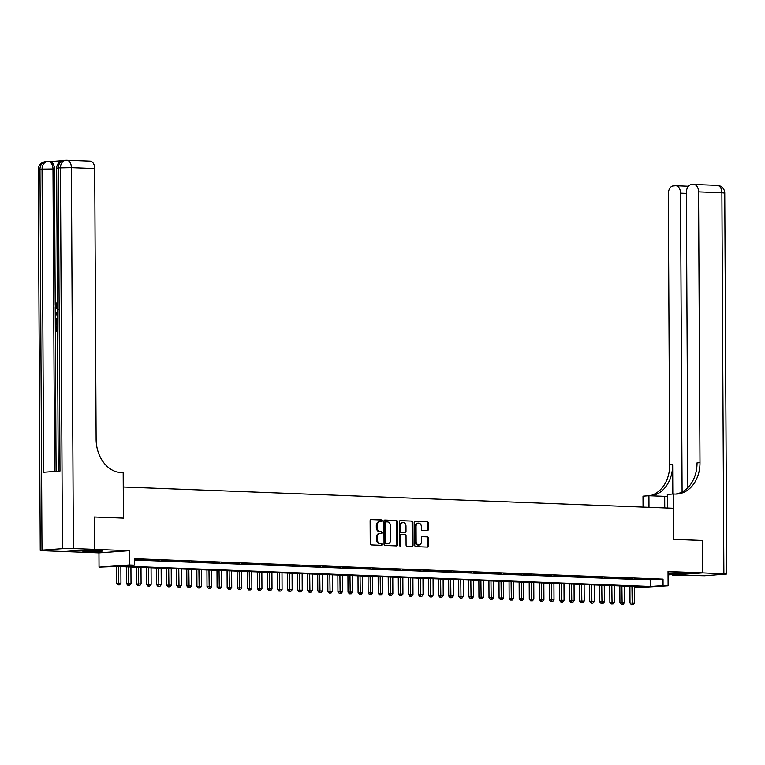 <?xml version="1.0" encoding="UTF-8"?>
<svg xmlns="http://www.w3.org/2000/svg" width="765" height="765" viewBox="0 0 765 765"><rect width="100%" height="100%" fill="white"/><g stroke="black" fill="none" stroke-linecap="round" stroke-linejoin="round"><path stroke-width="1.15" d="M382.309 520.812A0.889 0.689 85.9 0 0 381.611 519.894L371.111 519.492A1.272 0.985 85.9 0 0 370.126 520.726L370.241 543.609A1.272 0.985 85.9 0 0 371.245 544.919L381.745 545.33A0.889 0.689 85.9 0 0 381.735 543.552L380.377 543.494A4.074 3.156 85.9 0 1 377.193 539.306L377.183 537.393A4.074 3.156 85.9 0 1 380.052 533.454A4.074 3.156 85.9 0 1 380.32 533.454L381.678 533.501A0.889 0.689 85.9 0 0 381.668 531.723L380.31 531.665A4.074 3.156 85.9 0 1 377.126 527.477L377.116 525.574A4.074 3.156 85.9 0 1 379.995 521.625A4.074 3.156 85.9 0 1 380.262 521.625L381.62 521.673A0.889 0.689 85.9 0 0 382.309 520.812M381.104 521.654A0.889 0.689 85.9 0 0 380.788 519.951L370.738 519.569M381.228 545.311A0.889 0.689 85.9 0 0 380.913 543.609L380.377 543.494M381.171 533.482A0.889 0.689 85.9 0 0 380.855 531.78L380.31 531.665M668.046 573.893A10.117 0.545 179.7 0 0 678.718 573.903A10.117 0.545 179.7 0 0 684.417 573.377A10.117 0.545 179.7 0 0 680.678 572.975A10.117 0.545 179.7 0 0 668.036 573.033M99.077 550.513A10.117 0.545 179.7 0 0 88.348 550.494A10.117 0.545 179.7 0 0 82.572 551.02A10.117 0.545 179.7 0 0 86.311 551.422A10.117 0.545 179.7 0 0 97.05 551.441A10.117 0.545 179.7 0 0 102.816 550.915A10.117 0.545 179.7 0 0 99.077 550.513M427.358 530.623A1.272 0.985 85.9 0 0 428.333 529.39L428.304 522.973A1.272 0.985 85.9 0 0 427.31 521.663L415.644 521.214A1.272 0.985 85.9 0 0 414.659 522.447L414.783 545.33A1.272 0.985 85.9 0 0 415.778 546.64L427.444 547.09A1.272 0.985 85.9 0 0 428.419 545.856L428.381 538.101A1.272 0.985 85.9 0 0 427.386 536.791L422.395 536.6A1.272 0.985 85.9 0 0 421.41 537.833L421.429 541.677A3.404 2.639 85.9 0 1 419.029 544.976A3.404 2.639 85.9 0 1 416.141 541.477L416.064 526.406A3.404 2.639 85.9 0 1 418.465 523.107A3.404 2.639 85.9 0 1 421.352 526.607L421.362 529.122A1.272 0.985 85.9 0 0 422.357 530.432L427.358 530.623M134.315 560.028L650.766 579.975L663.035 579.095L663.064 585.579L668.103 585.77L634.491 587.807M89.754 161.157A7.784 4.906 92.2 0 1 90.098 161.147A7.784 4.906 92.2 0 1 94.707 168.577L71.394 167.678L73.383 548.553L94.43 549.366L94.267 516.977L123.519 518.106L123.356 487.018L673.238 508.256L673.401 539.344L702.356 540.463L702.519 572.851L668.027 571.522L668.103 585.77M94.564 516.987L94.736 549.375L64.47 551.546L98.962 552.875L99.039 567.133L129.304 564.962L134.334 565.153L122.065 566.033L650.795 586.459L663.064 585.579M98.962 552.875L129.228 550.704L94.736 549.375M129.228 550.704L129.304 564.962M663.035 579.095L134.305 558.68L134.334 565.153M397.561 521.787A1.272 0.985 85.9 0 0 396.566 520.477L384.9 520.018A1.272 0.985 85.9 0 0 383.915 521.252L384.04 544.144A1.272 0.985 85.9 0 0 385.034 545.455L396.7 545.904A1.272 0.985 85.9 0 0 397.676 544.67L397.561 521.787L396.739 521.845A1.272 0.985 85.9 0 0 395.744 520.535L384.537 520.095M400.267 520.621L411.933 521.07A1.272 0.985 85.9 0 1 412.928 522.38L413.052 545.263A1.272 0.985 85.9 0 1 412.067 546.497L407.076 546.306A1.272 0.985 85.9 0 1 406.081 544.996L406.033 535.71A1.272 0.985 85.9 0 0 405.039 534.4L401.721 534.276A1.272 0.985 85.9 0 0 400.745 535.51L400.793 545.177A0.889 0.689 85.9 0 1 399.407 545.12L399.292 521.845A1.272 0.985 85.9 0 1 400.267 520.621L400.105 520.63M668.046 574.859L702.519 572.851M134.305 559.559L138.953 559.511L134.305 559.33M149.022 559.894L140.932 559.808L149.022 559.894M159.091 560.286L151.001 560.2L159.091 560.286M169.161 560.678L161.071 560.592L169.161 560.678M179.23 561.07L171.15 560.975L179.23 561.07M189.299 561.453L181.219 561.367L189.299 561.453M199.378 561.845L191.288 561.759L199.378 561.845M209.447 562.237L201.358 562.141L209.447 562.237M219.517 562.619L211.427 562.533L219.517 562.619M229.586 563.011L221.496 562.925L229.586 563.011M239.655 563.403L231.575 563.317L239.655 563.403M249.734 563.786L241.644 563.7L249.734 563.786M259.804 564.178L251.714 564.092L259.804 564.178M269.873 564.57L261.783 564.484L269.873 564.57M279.942 564.952L271.852 564.866L279.942 564.952M290.012 565.345L281.931 565.259L290.012 565.345M300.081 565.737L292.001 565.651L300.081 565.737M310.16 566.119L302.07 566.033L310.16 566.119M320.229 566.511L312.139 566.425L320.229 566.511M330.298 566.903L322.208 566.817L330.298 566.903M340.368 567.286L332.278 567.2L340.368 567.286M350.437 567.678L342.357 567.592L350.437 567.678M360.516 568.07L352.426 567.984L360.516 568.07M370.585 568.452L362.495 568.366L370.585 568.452M380.654 568.844L372.565 568.758L380.654 568.844M390.724 569.236L382.634 569.15L390.724 569.236M400.793 569.619L392.713 569.533L400.793 569.619M410.862 570.011L402.782 569.925L410.862 570.011M420.941 570.403L412.851 570.317L420.941 570.403M431.011 570.786L422.921 570.7L431.011 570.786M441.08 571.178L432.99 571.092L441.08 571.178M451.149 571.57L443.059 571.484L451.149 571.57M461.219 571.962L453.138 571.866L461.219 571.962M471.297 572.344L463.207 572.258L471.297 572.344M481.367 572.736L473.277 572.65L481.367 572.736M491.436 573.128L483.346 573.033L491.436 573.128M501.505 573.511L493.415 573.425L501.505 573.511M511.575 573.903L503.494 573.817L511.575 573.903M521.654 574.295L513.564 574.209L521.654 574.295M531.723 574.678L523.633 574.591L531.723 574.678M541.792 575.07L533.702 574.984L541.792 575.07M551.861 575.462L543.772 575.376L551.861 575.462M561.931 575.844L553.841 575.758L561.931 575.844M572 576.236L563.92 576.15L572 576.236M582.079 576.628L573.989 576.542L582.079 576.628M592.148 577.011L584.058 576.925L592.148 577.011M602.218 577.403L594.128 577.317L602.218 577.403M612.287 577.795L604.197 577.709L612.287 577.795M622.356 578.177L614.276 578.091L622.356 578.177M632.435 578.569L624.345 578.483L632.435 578.569M642.504 578.962L634.415 578.875L642.504 578.962M644.484 579.258L652.574 579.344L644.484 579.258M634.491 587.625L645.077 586.87L116.347 566.444L99.039 567.133M650.766 579.975L650.795 586.459M379.44 521.682A4.074 3.156 85.9 0 0 379.172 521.682A4.074 3.156 85.9 0 0 376.303 525.631L377.116 525.574M379.497 531.723A4.074 3.156 85.9 0 1 376.313 527.534L376.303 525.631M379.507 533.511A4.074 3.156 85.9 0 0 379.239 533.511A4.074 3.156 85.9 0 0 376.361 537.451L377.183 537.393M379.555 543.552A4.074 3.156 85.9 0 1 376.37 539.363L376.361 537.451M396.241 545.885A1.272 0.985 85.9 0 0 396.863 544.728L396.739 521.845M385.99 521.845A0.889 0.689 85.9 0 0 385.311 522.705L385.417 542.796A0.889 0.689 85.9 0 0 386.105 543.714L387.539 543.772A4.074 3.156 85.9 0 0 387.817 543.772A4.074 3.156 85.9 0 0 390.686 539.822L390.609 526.091A4.074 3.156 85.9 0 0 387.425 521.902L385.99 521.845M385.876 521.854L385.178 521.902A0.889 0.689 85.9 0 0 384.489 522.763L385.311 522.705M387.262 543.791A4.074 3.156 85.9 0 1 386.994 543.829A4.074 3.156 85.9 0 1 386.727 543.829L385.292 543.772A0.889 0.689 85.9 0 1 384.594 542.854L384.489 522.763M399.904 520.688L411.933 521.07M411.618 546.478A1.272 0.985 85.9 0 0 412.23 545.321L412.115 522.438A1.272 0.985 85.9 0 0 411.121 521.128M401.558 534.286L400.908 534.333A1.272 0.985 85.9 0 0 399.923 535.567L399.971 545.235L400.793 545.177M399.741 545.894A0.889 0.689 85.9 0 0 399.971 545.235M405.986 526.081A3.404 2.639 85.9 0 0 403.098 522.581A3.404 2.639 85.9 0 0 400.688 525.88L400.717 531.187A1.272 0.985 85.9 0 0 401.711 532.497L405.029 532.622A1.272 0.985 85.9 0 0 406.005 531.388L405.986 526.081M403.098 522.581L402.275 522.638A3.404 2.639 85.9 0 0 399.875 525.938L400.688 525.88M404.379 532.669A1.272 0.985 85.9 0 1 404.207 532.679L400.898 532.555A1.272 0.985 85.9 0 1 399.904 531.245L399.875 525.938M418.465 523.107L417.642 523.174A3.404 2.639 85.9 0 0 415.242 526.463L416.064 526.406M419.029 544.976L418.216 545.034A3.404 2.639 85.9 0 1 415.328 541.534L415.242 526.463M426.985 547.071A1.272 0.985 85.9 0 0 427.606 545.914L427.559 538.158A1.272 0.985 85.9 0 0 426.564 536.848L422.031 536.676M426.899 530.604A1.272 0.985 85.9 0 0 427.52 529.447L427.482 523.031A1.272 0.985 85.9 0 0 426.488 521.72L415.28 521.29M116.299 566.444L116.385 583.207L120.947 583.16L120.86 566.616M118.346 566.521L118.575 584.814L117.762 584.871L119.589 584.852L118.575 584.814M120.947 583.16L119.589 584.852M117.762 584.871L116.385 583.207M89.591 550.465A10.05 0.545 179.7 0 0 91.102 550.475A10.05 0.545 179.7 0 0 95.797 550.427M671.192 572.928A10.05 0.545 179.7 0 0 672.703 572.937A10.05 0.545 179.7 0 0 677.398 572.899M57.538 304.068L56.534 306.096L57.385 308.152M57.509 331.283L55.357 331.35L55.329 325.871L56.706 325.861L56.725 330.155M62.166 160.727L49.715 161.616M49.553 161.635A7.784 4.906 92.2 0 1 49.888 161.625A7.784 4.906 92.2 0 1 54.497 169.055L52.986 168.998L54.573 471.479M56.084 471.364L55.214 306.841M55.214 305.254L54.497 169.055M57.471 324.111L55.319 324.178L55.31 321.52L55.721 318.986L57.719 317.618M94.267 516.977L123.414 518.106L123.184 472.76L121.472 472.694A32.436 25.14 -94.1 0 1 96.122 439.33L94.707 168.577M73.383 548.553L62.434 548.668L41.989 550.14L40.249 550.408L43.117 550.723L64.174 551.536L94.43 549.366M40.249 550.408L38.25 169.534L42.037 169.113L43.624 472.263L59.986 471.087L58.398 167.937L71.394 167.678A7.784 4.906 -87.8 0 0 66.785 160.248A7.784 4.906 -87.8 0 0 66.44 160.258A7.784 6.034 -94.1 0 0 65.924 160.258L63.877 160.411A7.784 6.034 85.9 0 0 58.398 167.937L56.648 168.214L58.236 471.211M55.893 325.823L55.922 330.212L57.432 330.107L57.48 326.014M57.509 331.197L55.357 331.35M57.471 324.016L55.319 324.178M57.71 318.718L55.969 320.172L55.874 321.463L55.883 323.04L57.461 322.926M57.442 319.12L56.687 322.983M55.969 320.172L56.773 320.2M55.874 321.463L56.677 321.491M57.423 315.572L55.271 314.377L55.262 313.143L57.404 311.642M57.413 312.684L55.835 313.717L57.423 314.53M56.744 314.185L57.413 314.214M57.614 313.105L56.639 313.746L57.547 314.214M55.835 313.717L56.639 313.746M58.188 309.49L57.385 309.452L55.166 306.048L56.572 302.95L55.73 306.057L56.534 306.096M55.73 306.057L57.652 308.352M56.725 304.03L57.365 304.059M56.572 302.95L57.356 302.978M702.356 540.501L673.496 539.354L673.257 494.008L674.979 494.075A32.436 25.14 85.9 0 0 677.121 494.037A32.436 25.14 85.9 0 0 699.985 462.662L698.56 191.9A7.784 4.906 -87.8 0 0 693.96 184.47A7.784 4.906 -87.8 0 0 693.616 184.48L691.206 184.652A7.784 4.906 -87.8 0 0 686.339 192.78L687.878 487.63M667.338 496.437A14.592 0.784 -0.3 0 1 664.689 496.361L648.93 495.749L643.002 496.179L643.059 507.09M667.405 508.027L667.329 494.429L673.257 494.008M702.825 572.861L672.559 575.031L704.565 575.729L726.75 573.989L702.825 572.861L702.653 540.473M648.988 507.319L648.93 495.749M682.093 491.962L680.525 193.191A7.784 4.906 -87.8 0 0 675.925 185.761A7.784 4.906 -87.8 0 0 675.581 185.771L673.171 185.943A7.784 4.906 -87.8 0 0 668.304 194.071L669.719 464.824A32.436 25.14 85.9 0 1 649.743 495.787M651.235 495.844A32.436 25.14 85.9 0 0 672.665 464.613L672.818 494.037M675.648 494.085A32.436 25.14 85.9 0 0 697.039 462.873L699.985 462.662M126.368 566.827L126.455 583.59L131.016 583.542L130.93 567.008M128.415 566.913L128.654 585.206L127.832 585.263L129.658 585.244L128.654 585.206M131.016 583.542L129.658 585.244M127.832 585.263L126.455 583.59M136.438 567.219L136.524 583.982L141.085 583.934L140.999 567.401M138.484 567.295L138.723 585.598L137.901 585.655L139.727 585.636L138.723 585.598M141.085 583.934L139.727 585.636M137.901 585.655L136.524 583.982M146.507 567.611L146.593 584.374L151.164 584.326L151.068 567.783M148.553 567.687L148.792 585.98L147.97 586.038L149.797 586.019L148.792 585.98M151.164 584.326L149.797 586.019M147.97 586.038L146.593 584.374M156.576 567.993L156.672 584.766L161.233 584.709L161.147 568.175M158.623 568.079L158.862 586.373L158.049 586.43L159.866 586.411L158.862 586.373M161.233 584.709L159.866 586.411M158.049 586.43L156.672 584.766M166.655 568.385L166.741 585.149L171.303 585.101L171.217 568.567M168.702 568.462L168.931 586.765L168.118 586.822L169.945 586.803L168.931 586.765M171.303 585.101L169.945 586.803M168.118 586.822L166.741 585.149M176.725 568.778L176.811 585.541L181.372 585.493L181.286 568.95M178.771 568.854L179.01 587.147L178.188 587.204L180.014 587.185L179.01 587.147M181.372 585.493L180.014 587.185M178.188 587.204L176.811 585.541M186.794 569.16L186.88 585.933L191.441 585.875L191.355 569.342M188.84 569.246L189.079 587.539L188.257 587.596L190.083 587.577L189.079 587.539M191.441 585.875L190.083 587.577M188.257 587.596L186.88 585.933M196.863 569.552L196.949 586.315L201.511 586.267L201.424 569.734M198.91 569.629L199.149 587.931L198.326 587.989L200.153 587.969L199.149 587.931M201.511 586.267L200.153 587.969M198.326 587.989L196.949 586.315M206.933 569.944L207.019 586.707L211.589 586.659L211.503 570.116M208.979 570.021L209.218 588.314L208.405 588.371L210.222 588.352L209.218 588.314M211.589 586.659L210.222 588.352M208.405 588.371L207.019 586.707M217.002 570.336L217.097 587.099L221.659 587.042L221.573 570.508M219.048 570.413L219.287 588.706L218.474 588.763L220.301 588.744L219.287 588.706M221.659 587.042L220.301 588.744M218.474 588.763L217.097 587.099M227.081 570.719L227.167 587.482L231.728 587.434L231.642 570.9M229.127 570.795L229.357 589.098L228.544 589.155L230.37 589.136L229.357 589.098M231.728 587.434L230.37 589.136M228.544 589.155L227.167 587.482M237.15 571.111L237.236 587.874L241.797 587.826L241.711 571.283M239.196 571.187L239.435 589.48L238.613 589.547L240.44 589.519L239.435 589.48M241.797 587.826L240.44 589.519M238.613 589.547L237.236 587.874M247.219 571.503L247.305 588.266L251.867 588.209L251.781 571.675M249.266 571.579L249.505 589.872L248.682 589.93L250.509 589.911L249.505 589.872M251.867 588.209L250.509 589.911M248.682 589.93L247.305 588.266M257.289 571.885L257.375 588.648L261.946 588.601L261.85 572.067M259.335 571.962L259.574 590.264L258.752 590.322L260.578 590.303L259.574 590.264M261.946 588.601L260.578 590.303M258.752 590.322L257.375 588.648M267.358 572.277L267.454 589.04L272.015 588.993L271.929 572.45M269.404 572.354L269.643 590.647L268.831 590.714L270.647 590.685L269.643 590.647M272.015 588.993L270.647 590.685M268.831 590.714L267.454 589.04M277.437 572.669L277.523 589.433L282.084 589.375L281.998 572.842M279.483 572.746L279.713 591.039L278.9 591.096L280.726 591.077L279.713 591.039M282.084 589.375L280.726 591.077M278.9 591.096L277.523 589.433M287.506 573.052L287.592 589.815L292.154 589.767L292.067 573.234M289.553 573.138L289.792 591.431L288.969 591.488L290.796 591.469L289.792 591.431M292.154 589.767L290.796 591.469M288.969 591.488L287.592 589.815M297.575 573.444L297.661 590.207L302.223 590.159L302.137 573.616M299.622 573.52L299.861 591.814L299.039 591.881L300.865 591.861L299.861 591.814M302.223 590.159L300.865 591.861M299.039 591.881L297.661 590.207M307.645 573.836L307.731 590.599L312.292 590.551L312.206 574.008M309.691 573.913L309.93 592.206L309.108 592.263L310.934 592.244L309.93 592.206M312.292 590.551L310.934 592.244M309.108 592.263L307.731 590.599M317.714 574.219L317.8 590.982L322.371 590.934L322.285 574.4M319.76 574.305L320 592.598L319.187 592.655L321.004 592.636L320 592.598M322.371 590.934L321.004 592.636M319.187 592.655L317.8 590.982M327.783 574.611L327.879 591.374L332.44 591.326L332.354 574.783M329.83 574.687L330.069 592.98L329.256 593.047L331.082 593.028L330.069 592.98M332.44 591.326L331.082 593.028M329.256 593.047L327.879 591.374M337.862 575.003L337.948 591.766L342.51 591.718L342.424 575.175M339.909 575.079L340.138 593.372L339.325 593.43L341.152 593.41L340.138 593.372M342.51 591.718L341.152 593.41M339.325 593.43L337.948 591.766M347.932 575.385L348.018 592.148L352.579 592.1L352.493 575.567M349.978 575.471L350.217 593.764L349.395 593.822L351.221 593.803L350.217 593.764M352.579 592.1L351.221 593.803M349.395 593.822L348.018 592.148M358.001 575.777L358.087 592.54L362.648 592.493L362.562 575.949M360.047 575.854L360.286 594.156L359.464 594.214L361.29 594.195L360.286 594.156M362.648 592.493L361.29 594.195M359.464 594.214L358.087 592.54M368.07 576.169L368.156 592.932L372.727 592.885L372.632 576.341M370.117 576.246L370.356 594.539L369.533 594.596L371.36 594.577L370.356 594.539M372.727 592.885L371.36 594.577M369.533 594.596L368.156 592.932M378.139 576.552L378.235 593.315L382.796 593.267L382.71 576.734M380.186 576.638L380.425 594.931L379.612 594.988L381.429 594.969L380.425 594.931M382.796 593.267L381.429 594.969M379.612 594.988L378.235 593.315M388.218 576.944L388.304 593.707L392.866 593.659L392.78 577.116M390.265 577.02L390.494 595.323L389.681 595.38L391.508 595.361L390.494 595.323M392.866 593.659L391.508 595.361M389.681 595.38L388.304 593.707M398.288 577.336L398.374 594.099L402.935 594.051L402.849 577.508M400.334 577.412L400.573 595.706L399.751 595.763L401.577 595.744L400.573 595.706M402.935 594.051L401.577 595.744M399.751 595.763L398.374 594.099M408.357 577.718L408.443 594.481L413.004 594.434L412.918 577.9M410.403 577.805L410.642 596.098L409.82 596.155L411.647 596.136L410.642 596.098M413.004 594.434L411.647 596.136M409.82 596.155L408.443 594.481M418.426 578.111L418.512 594.874L423.074 594.826L422.988 578.292M420.473 578.187L420.712 596.49L419.889 596.547L421.716 596.528L420.712 596.49M423.074 594.826L421.716 596.528M419.889 596.547L418.512 594.874M428.496 578.503L428.582 595.266L433.153 595.218L433.067 578.675M430.542 578.579L430.781 596.872L429.968 596.93L431.785 596.91L430.781 596.872M433.153 595.218L431.785 596.91M429.968 596.93L428.582 595.266M438.565 578.885L438.661 595.658L443.222 595.6L443.136 579.067M440.611 578.971L440.85 597.264L440.038 597.322L441.864 597.302L440.85 597.264M443.222 595.6L441.864 597.302M440.038 597.322L438.661 595.658M448.644 579.277L448.73 596.04L453.291 595.992L453.205 579.459M450.69 579.354L450.92 597.656L450.107 597.714L451.933 597.694L450.92 597.656M453.291 595.992L451.933 597.694M450.107 597.714L448.73 596.04M458.713 579.669L458.799 596.432L463.361 596.384L463.274 579.841M460.76 579.746L460.999 598.039L460.176 598.096L462.003 598.077L460.999 598.039M463.361 596.384L462.003 598.077M460.176 598.096L458.799 596.432M468.782 580.052L468.869 596.824L473.43 596.767L473.344 580.233M470.829 580.138L471.068 598.431L470.245 598.488L472.072 598.469L471.068 598.431M473.43 596.767L472.072 598.469M470.245 598.488L468.869 596.824M478.852 580.444L478.938 597.207L483.509 597.159L483.413 580.625M480.898 580.52L481.137 598.823L480.315 598.88L482.141 598.861L481.137 598.823M483.509 597.159L482.141 598.861M480.315 598.88L478.938 597.207M488.921 580.836L489.017 597.599L493.578 597.551L493.492 581.008M490.967 580.912L491.206 599.205L490.394 599.263L492.211 599.244L491.206 599.205M493.578 597.551L492.211 599.244M490.394 599.263L489.017 597.599M499 581.228L499.086 597.991L503.647 597.934L503.561 581.4M501.046 581.304L501.276 599.597L500.463 599.655L502.289 599.636L501.276 599.597M503.647 597.934L502.289 599.636M500.463 599.655L499.086 597.991M509.069 581.61L509.155 598.373L513.717 598.326L513.631 581.792M511.116 581.687L511.355 599.99L510.532 600.047L512.359 600.028L511.355 599.99M513.717 598.326L512.359 600.028M510.532 600.047L509.155 598.373M519.139 582.002L519.225 598.765L523.786 598.718L523.7 582.175M521.185 582.079L521.424 600.372L520.602 600.429L522.428 600.41L521.424 600.372M523.786 598.718L522.428 600.41M520.602 600.429L519.225 598.765M529.208 582.394L529.294 599.158L533.855 599.1L533.769 582.567M531.254 582.471L531.493 600.764L530.671 600.821L532.497 600.802L531.493 600.764M533.855 599.1L532.497 600.802M530.671 600.821L529.294 599.158M539.277 582.777L539.363 599.54L543.934 599.492L543.848 582.959M541.324 582.854L541.563 601.156L540.75 601.214L542.567 601.194L541.563 601.156M543.934 599.492L542.567 601.194M540.75 601.214L539.363 599.54M549.356 583.169L549.442 599.932L554.003 599.884L553.917 583.341M551.393 583.246L551.632 601.539L550.819 601.606L552.646 601.577L551.632 601.539M554.003 599.884L552.646 601.577M550.819 601.606L549.442 599.932M559.425 583.561L559.511 600.324L564.073 600.267L563.987 583.733M561.472 583.638L561.701 601.931L560.888 601.988L562.715 601.969L561.701 601.931M564.073 600.267L562.715 601.969M560.888 601.988L559.511 600.324M569.495 583.944L569.581 600.707L574.142 600.659L574.056 584.125M571.541 584.03L571.78 602.323L570.958 602.38L572.784 602.361L571.78 602.323M574.142 600.659L572.784 602.361M570.958 602.38L569.581 600.707M579.564 584.336L579.65 601.099L584.211 601.051L584.125 584.508M581.61 584.412L581.849 602.705L581.027 602.772L582.854 602.753L581.849 602.705M584.211 601.051L582.854 602.753M581.027 602.772L579.65 601.099M589.633 584.728L589.719 601.491L594.29 601.443L594.195 584.9M591.68 584.804L591.919 603.097L591.096 603.155L592.923 603.136L591.919 603.097M594.29 601.443L592.923 603.136M591.096 603.155L589.719 601.491M599.703 585.11L599.798 601.873L604.36 601.826L604.274 585.292M601.749 585.196L601.988 603.489L601.175 603.547L603.002 603.528L601.988 603.489M604.36 601.826L603.002 603.528M601.175 603.547L599.798 601.873M609.781 585.502L609.868 602.265L614.429 602.218L614.343 585.674M611.828 585.579L612.057 603.872L611.245 603.939L613.071 603.92L612.057 603.872M614.429 602.218L613.071 603.92M611.245 603.939L609.868 602.265M619.851 585.894L619.937 602.657L624.498 602.61L624.412 586.067M621.897 585.971L622.136 604.264L621.314 604.321L623.14 604.302L622.136 604.264M624.498 602.61L623.14 604.302M621.314 604.321L619.937 602.657M629.92 586.277L630.006 603.04L634.567 602.992L634.481 586.459M631.966 586.363L632.206 604.656L631.383 604.713L633.21 604.694L632.206 604.656M634.567 602.992L633.21 604.694M631.383 604.713L630.006 603.04M380.788 519.951L381.611 519.894M380.913 543.609L381.735 543.552M380.855 531.78L381.668 531.723M376.313 527.534L377.126 527.477M376.37 539.363L377.193 539.306M396.863 544.728L397.676 544.67M395.744 520.535L396.566 520.477M384.594 542.854L385.417 542.796M385.292 543.772L386.105 543.714M386.727 543.829L387.539 543.772M412.115 522.438L412.928 522.38M412.23 545.321L413.052 545.263M399.923 535.567L400.745 535.51M399.904 531.245L400.717 531.187M400.898 532.555L401.711 532.497M404.207 532.679L405.029 532.622M415.328 541.534L416.141 541.477M426.564 536.848L427.386 536.791M427.559 538.158L428.381 538.101M427.606 545.914L428.419 545.856M426.488 521.72L427.31 521.663M427.482 523.031L428.304 522.973M427.52 529.447L428.333 529.39M62.434 548.668L60.435 167.793A7.784 6.034 -94.1 0 1 65.924 160.258A7.784 7.784 0 0 1 66.785 160.248L90.098 161.147M49.888 161.625L48.377 161.568A7.784 4.906 -87.8 0 1 52.986 168.998L42.037 169.113A7.784 6.034 -94.1 0 1 47.526 161.578L45.479 161.731A7.784 6.034 85.9 0 0 39.99 169.256L41.989 550.14M48.377 161.568A7.784 4.906 -87.8 0 0 48.042 161.578A7.784 6.034 -94.1 0 0 47.526 161.578A7.784 7.784 0 0 1 48.377 161.568M56.801 313.076L57.413 313.105M672.665 464.613L669.719 464.824M723.872 573.673L721.883 192.799L698.56 191.9M686.339 193.421L680.525 193.191M721.883 192.799L724.751 193.115A7.784 7.784 0 0 0 717.274 185.369A7.784 4.906 92.2 0 1 721.883 192.799M716.929 185.379A7.784 4.906 92.2 0 1 717.274 185.369L693.96 184.47M664.747 507.922L664.689 496.361M379.172 521.682L379.995 521.625M379.239 533.511L380.052 533.454M385.12 521.902L385.933 521.845M386.994 543.829L387.817 543.772M400.822 534.333L401.644 534.276M404.293 532.679L405.115 532.622M45.479 161.731A7.784 7.784 0 0 0 38.25 169.534M63.877 160.411A7.784 7.784 0 0 0 56.648 168.214M688.404 186.249L675.925 185.761M726.75 573.989L724.751 193.115"/></g></svg>
